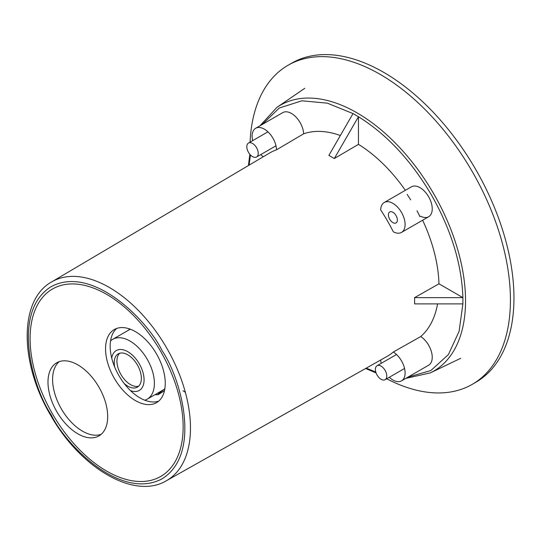<?xml version="1.0" encoding="UTF-8"?>
<svg xmlns="http://www.w3.org/2000/svg" width="541" height="541" viewBox="0 0 541 541"><rect width="100%" height="100%" fill="white"/><g stroke="black" fill="none" stroke-linecap="round" stroke-linejoin="round"><path stroke-width="0.81" d="M407.109 194.375A105.536 60.93 60 0 1 410.673 199.866M417.01 210.834A105.536 60.93 60 0 1 419.978 216.664M250.07 142.141A184.21 106.354 60 0 1 288.062 65.258L291.585 63.223A184.21 106.354 60 0 1 475.796 169.576A184.21 106.354 60 0 1 475.796 382.291L472.273 384.326A184.21 106.354 60 0 1 386.693 378.781M288.062 65.258A184.21 106.354 60 0 1 472.273 171.612A184.21 106.354 60 0 1 472.273 384.326M138.645 386.166A19.192 11.077 60 0 1 135.122 386.335A19.192 11.077 60 0 1 119.602 371.958A19.192 11.077 60 0 1 119.649 353.266M114.706 367.089A19.192 11.077 60 0 1 118.195 353.882A19.192 11.077 60 0 1 123.172 353.097A19.192 11.077 60 0 1 139.24 368.705A19.192 11.077 60 0 1 137.387 387.119A19.192 11.077 60 0 1 132.41 387.897A19.192 11.077 60 0 1 124.2 383.535M111.73 358.115A23.026 13.295 60 0 1 122.246 349.621A23.026 13.295 60 0 1 143.101 372.938A23.026 13.295 60 0 1 133.336 391.38A23.026 13.295 60 0 1 130.482 390.595M144.785 400.218A34.543 19.943 -120 0 0 147.24 399.15A34.543 19.943 -120 0 0 150.581 366.007A34.543 19.943 -120 0 0 121.657 337.922A34.543 19.943 -120 0 0 112.704 339.329A34.543 19.943 -120 0 0 110.553 340.925M147.24 399.15L163.24 389.912A34.543 19.943 -120 0 0 164.653 388.952A34.543 19.943 -120 0 0 164.849 388.796L159.96 392.678L158.087 392.888M130.476 329.259A34.543 19.943 -120 0 0 128.704 330.091L112.704 339.329M127.96 330.517L129.84 329.023M155.984 394.774L158.29 394.599L164.471 390.73M158.29 394.599C157.032 395.113 157.587 394.477 159.96 392.678M156.511 402.66L156.511 402.66A42.218 24.372 60 0 1 114.3 378.287A42.218 24.372 60 0 1 114.3 329.543L114.3 329.543A42.218 24.372 60 0 1 156.511 353.915A42.218 24.372 60 0 1 156.511 402.66M116.734 328.428A42.218 24.372 -120 0 0 118.912 375.623A42.218 24.372 -120 0 0 158.696 401.111M98.949 435.897L98.949 435.897A42.218 24.372 60 0 1 56.731 411.525A42.218 24.372 60 0 1 56.731 362.781L56.731 362.781A42.218 24.372 60 0 1 98.949 387.153A42.218 24.372 60 0 1 98.949 435.897M59.165 361.665A42.218 24.372 -120 0 0 61.343 408.861A42.218 24.372 -120 0 0 101.126 434.349M160.738 476.445A108.227 62.486 -120 0 0 160.738 351.481A108.227 62.486 -120 0 0 52.511 288.995L52.511 288.995A108.227 62.486 -120 0 0 52.511 413.96A108.227 62.486 -120 0 0 160.738 476.445L160.738 476.445A108.227 62.486 -120 0 0 160.738 351.481A108.227 62.486 -120 0 0 52.511 288.995A108.227 62.486 -120 0 0 52.186 289.185A108.227 62.486 -120 0 0 52.511 413.96A108.227 62.486 -120 0 0 160.406 476.635A108.227 62.486 -120 0 0 160.738 476.445M249.07 165.167L250.442 154.969M262.169 124.525L279.305 108.011L301.898 100.795L327.4 103.169L353.016 113.59L328.874 155.409L334.304 158.54L358.453 144.359L358.453 116.728C386.808 134.418 411.167 160.555 431.522 195.139C451.295 230.06 461.75 264.224 462.893 297.624L438.967 283.809A117.762 67.99 -120 0 0 422.622 220.221M353.03 113.59L358.453 116.728L334.304 158.54M166.358 480.766C134.242 500.1 80.068 467.769 50.543 415.103C19.692 363.194 18.779 300.113 51.578 281.962A114.78 66.273 60 0 1 166.702 348.032A114.78 66.273 60 0 1 166.358 480.766L386.964 356.465A117.438 67.801 -120 0 0 393.287 352.035L420.709 336.549A117.762 67.99 -120 0 0 437.581 303.9M462.893 297.624L462.893 303.893L414.609 303.9L414.609 297.638L438.967 283.809M420.709 216.251A17.271 9.968 -120 0 0 428.661 216.738L401.523 232.4A17.271 9.968 60 0 1 393.287 231.771A117.438 67.801 -120 0 0 387.322 220.66A117.438 67.801 -120 0 0 380.681 209.942A17.271 9.968 60 0 1 384.252 202.49L384.252 202.49A17.271 9.968 60 0 1 401.523 212.464A17.271 9.968 60 0 1 401.523 232.4L428.661 216.738A17.271 9.968 -120 0 0 428.661 196.796A17.271 9.968 -120 0 0 411.39 186.821L384.252 202.49L411.39 186.821M263.352 156.721A17.271 9.968 60 0 1 260.715 154.611M252.654 140.646A17.271 9.968 60 0 1 255.69 128.264A17.271 9.968 60 0 1 272.955 138.232A17.271 9.968 60 0 1 276.525 149.81A117.438 67.801 -120 0 0 269.533 153.062L51.578 281.962M340.363 135.514A117.762 67.99 -120 0 0 303.65 133.803A17.271 9.968 -120 0 0 300.093 122.57A17.271 9.968 -120 0 0 282.821 112.596L255.69 128.264M389.723 219.274A6.33 3.659 60 0 1 389.723 211.964A6.33 3.659 60 0 1 396.053 215.616A6.33 3.659 60 0 1 396.053 222.933A6.33 3.659 60 0 1 389.723 219.274M393.287 352.035A17.271 9.968 60 0 1 401.523 360.915A17.271 9.968 60 0 1 401.523 380.857A17.271 9.968 60 0 1 389.277 377.287M401.523 380.857L428.661 365.189A17.271 9.968 -120 0 0 428.661 345.246A17.271 9.968 -120 0 0 420.709 336.549M405.351 190.31A117.762 67.99 -120 0 0 358.453 144.359M303.65 133.803L276.525 149.81M462.893 303.9L459.106 331.295L448.415 354.571L430.866 370.531L408.002 377.118M375.772 372.046L366.25 368.137M462.893 297.638L414.609 297.638M381.222 363.329A17.271 9.968 60 0 1 380.715 359.988M257.942 151.149A8.061 4.653 60 0 1 256.549 157.012A8.061 4.653 60 0 1 247.095 148.917A8.061 4.653 60 0 1 248.488 143.054A8.061 4.653 60 0 1 257.942 151.149M375.657 371.599A8.061 4.653 60 0 1 377.05 365.736A8.061 4.653 60 0 1 386.504 373.831A8.061 4.653 60 0 1 385.111 379.694A8.061 4.653 60 0 1 375.657 371.599M51.152 414.744C32.697 387.931 10.847 311.657 51.152 286.642C92.964 264.245 148.099 321.3 162.097 350.69C180.552 377.51 202.395 453.784 162.097 478.799C120.278 501.196 65.15 444.141 51.152 414.744M405.804 378.382L430.305 372.898A153.482 88.616 -120 0 0 433.754 193.854A153.482 88.616 -120 0 0 276.972 107.321L259.971 125.789M182.986 390.737L185.353 392.306M249.847 154.307L248.42 165.553M430.305 372.898L460.648 358.331M365.594 368.509L376.049 372.898M276.972 107.321L304.759 88.318M256.549 157.012L275.991 145.793M248.488 143.054L267.93 131.828M377.05 365.736L396.492 354.511M385.111 379.694L404.553 368.468"/></g></svg>
